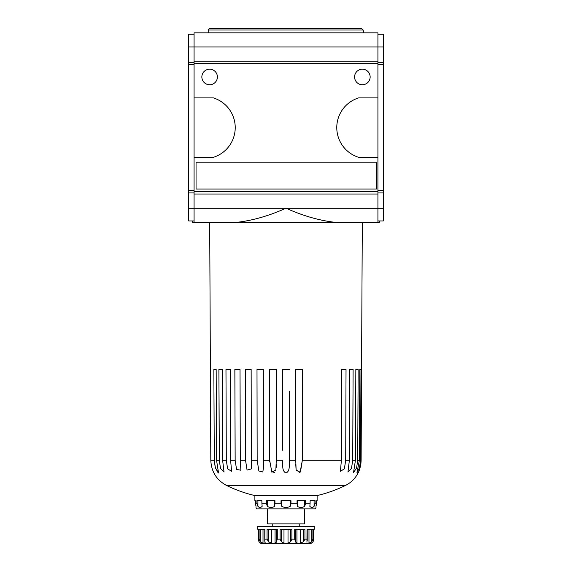 <?xml version="1.0" encoding="UTF-8"?>
<svg xmlns="http://www.w3.org/2000/svg" width="572" height="572" viewBox="0 0 572 572"><rect width="100%" height="100%" fill="white"/><g stroke="black" fill="none" stroke-linecap="round" stroke-linejoin="round"><path stroke-width="0.86" d="M363.156 30.016L208.215 30.016C207.908 29.715 208.38 29.243 209.631 28.6L361.726 28.6L363.156 30.016L363.785 32.84M194.072 34.256L188.696 34.256L188.696 220.942L194.072 220.942M209.631 28.6L273.273 28.6M376.512 162.191L196.053 162.191L196.053 189.067L376.512 189.067L376.512 162.191M201.852 76.97A7.779 7.779 0 0 1 213.52 70.234A7.779 7.779 0 0 1 213.52 83.705A7.779 7.779 0 0 1 201.852 76.97M354.59 76.97A7.779 7.779 0 0 1 366.259 70.234A7.779 7.779 0 0 1 366.259 83.705A7.779 7.779 0 0 1 354.59 76.97M194.072 97.898L194.072 157.3L213.385 157.3A31.117 31.117 0 0 0 213.385 97.898L194.072 97.898L194.072 63.699L377.928 63.699L377.928 97.898L358.615 97.898A31.117 31.117 0 0 0 358.615 157.3L377.928 157.3L377.928 97.898M377.928 157.3L377.928 222.358L236.601 222.358C252.452 220.606 268.919 215.894 286 208.215L194.072 208.215L194.072 222.358L192.657 222.358L192.657 220.942M335.399 222.358C319.548 220.606 303.081 215.894 286 208.215L383.304 208.215L383.304 220.942L377.928 220.942M377.928 194.058L194.072 194.058L194.072 208.215L188.696 208.215M377.928 191.613L194.072 191.613L194.072 194.058M194.072 157.3L194.072 191.613M377.928 34.256L383.304 34.256L383.304 208.215M194.072 192.928L188.696 192.928M194.072 190.476L188.696 190.476M383.304 192.928L377.928 192.928M383.304 190.476L377.928 190.476M383.304 64.693L377.928 64.693M383.304 62.241L377.928 62.241M383.304 46.983L194.072 46.983L194.072 32.84L377.928 32.84L377.928 63.699M188.696 46.983L194.072 46.983L194.072 63.699M377.928 61.254L194.072 61.254M379.343 220.942L379.343 222.358L209.688 222.358L210.811 460.267C211.311 471.728 216.631 480.173 226.755 485.578A135.771 135.771 0 0 0 254.883 495.574L317.117 495.574A135.771 135.771 0 0 0 345.245 485.578L226.755 485.578M236.601 222.358L194.072 222.358M194.072 62.241L188.696 62.241M194.072 64.693L188.696 64.693M289.353 459.216L289.353 460.267C288.903 464.628 290.497 470.949 285.993 473.037C281.495 470.892 283.104 464.628 282.647 460.267L276.255 460.267L275.861 470.048L271.857 472.2L269.655 460.267L263.456 460.267L263.563 466.952L262.827 471.993L258.859 470.971L257.164 460.267L251.344 460.267L251.644 468.847L247.061 470.091L245.538 460.267L240.283 460.267L240.876 470.241L236.558 469.397L235.149 460.267L230.609 460.267L231.581 471.299L227.62 468.84L226.305 460.267L222.622 460.267L224.038 472.079L220.506 468.375L219.276 460.267L216.559 460.267L216.159 369.412L213.864 369.412L214.271 460.267L215.222 467.374L218.247 473.037M216.559 460.267L218.475 472.615L215.408 467.996L214.271 460.267L214.121 427.062M361.104 460.989L360.875 463.813M361.118 460.267C360.803 465.658 359.788 469.919 358.072 473.037C359.795 469.884 360.81 465.629 361.118 460.267L361.547 369.412L361.118 460.267L360.553 460.267L359.502 467.696L356.928 472.937L359.395 460.267L357.729 460.267L356.585 468.018L353.525 472.615L355.441 460.267L352.724 460.267L351.494 468.389L347.962 472.079L349.378 460.267L345.695 460.267L344.373 468.847L340.419 471.299L341.391 460.267L302.345 460.267L300.128 472.215L296.132 470.034L295.745 460.267L289.353 460.267L289.368 391.327M218.897 369.412L222.258 369.412L218.897 369.412L219.341 462.155M230.609 460.267L230.294 369.412L225.969 369.412L226.305 460.267L227.627 468.847L231.574 471.299M276.255 460.267L276.197 369.412L269.569 369.412L269.677 461.997M271.228 471.321L274.603 472.601M276.162 467.839L276.269 463.942M295.731 463.935L296.096 469.834L299.8 472.529M300.514 471.736L302.345 460.267L302.431 369.412L302.395 417.059M219.276 460.267L219.033 402.616M265.479 542.935L265.036 543.157L264.779 540.805L264.993 529.257L259.095 529.257L259.095 539.16L260.239 541.691L260.239 529.257M260.546 543.1L258.959 541.691L258.337 539.439L258.337 529.257L258.337 539.16L259.095 539.16M258.337 539.432L258.337 529.257L257.715 529.257L257.715 526.426L314.285 526.426L314.285 529.257L313.663 529.257L313.663 539.439M313.048 541.684L313.563 540.497M310.045 543.4L261.955 543.4L310.045 543.4L311.454 543.157L313.041 541.691L312.462 542.363M311.761 529.257L311.761 541.691L312.905 539.16L313.663 539.16L313.041 541.691M306.964 541.92L307.007 529.257L312.905 529.257L312.905 539.16M311.761 541.691L308.987 543.157L306.592 543.078M303.575 541.691L304.947 539.16L304.947 529.257L294.716 529.257L294.716 539.16L295.467 541.691L296.94 543.157L300.436 543.157L303.575 541.691L303.575 529.257M295.445 542.084L295.467 529.257M296.94 529.257L296.94 543.157M290.683 541.691L291.906 539.16L291.906 529.257L280.094 529.257L280.094 539.16L281.317 541.691L283.984 543.157L288.016 543.157L290.683 541.691L290.683 529.257M281.317 529.257L281.317 541.691M283.984 529.257L283.984 543.157M276.533 529.257L276.533 541.691L277.284 539.16L277.284 529.257L267.053 529.257L267.053 539.16L268.997 542.37M271.564 529.257L271.564 543.157L268.425 541.691L268.425 529.257M265.036 541.92L265.036 543.157L263.013 543.157L260.239 541.691M263.013 529.257L263.013 543.157M361.547 369.412L362.312 222.358M352.724 460.267L353.103 369.412L349.742 369.412L353.103 369.412L352.867 427.062M341.391 460.267L341.706 369.412L346.031 369.412L345.853 418.232M289.368 369.412L282.632 369.412L282.647 450.264M269.655 460.267L269.605 412.619M263.456 460.267L263.32 369.412L257 369.412L257.164 460.267L257.071 412.619M251.344 460.267L251.144 369.412L245.317 369.412L245.538 460.267L245.417 412.619M240.283 460.267L240.018 369.412L234.863 369.412L235.149 460.267L234.992 412.126M226.305 460.267L226.119 411.447M213.864 369.412L216.159 369.412M222.622 460.267L222.258 369.412M302.431 369.412L295.803 369.412L295.745 460.267M345.695 460.267L346.031 369.412M349.742 369.412L349.378 460.267M355.841 369.412L358.136 369.412L355.841 369.412L355.441 460.267M357.729 460.267L358.136 369.412M360.553 460.267L360.982 369.412L359.809 369.412L359.395 460.267M271.564 543.157L275.06 543.157L276.555 542.056M304.647 508.894L304.383 523.88L267.617 523.88L267.353 508.894M315.98 507.457L315.601 508.894L256.399 508.894L256.02 507.457M281.76 500.686L281.76 506.342L281.024 503.231L274.953 503.231L274.682 506.342C272.236 507.807 269.791 507.807 267.331 506.342L266.337 503.231L261.89 503.231L262.155 506.342C260.746 507.807 259.33 507.807 257.915 506.342L256.914 503.231L255.284 503.231L256.02 506.342C256.02 507.807 256.02 507.807 256.02 506.342L255.284 500.686L254.883 500.686L254.883 495.574M317.117 495.574L317.117 500.686L316.716 500.686L315.98 506.342C315.98 507.807 315.98 507.807 315.98 506.342L316.716 503.231L315.086 503.231L314.085 506.342C312.677 507.807 311.261 507.807 309.845 506.342L310.11 503.231L305.662 503.231L304.669 506.342C302.223 507.807 299.771 507.807 297.318 506.342L297.047 503.231L290.976 503.231L290.24 506.342C287.416 507.807 284.584 507.807 281.76 506.342M310.11 503.231L310.11 500.686L315.086 500.686L315.086 503.231M314.085 500.686L314.085 506.342M297.047 503.231L297.047 500.686L305.662 500.686L305.662 503.231M304.669 500.686L304.669 506.342M297.318 500.686L297.318 506.342M281.024 503.231L281.024 500.686L290.976 500.686L290.976 503.231M290.24 500.686L290.24 506.342M266.337 503.231L266.337 500.686L274.953 500.686L274.953 503.231M274.682 500.686L274.682 506.342M267.331 500.686L267.331 506.342M256.914 503.231L256.914 500.686L261.89 500.686L261.89 503.231M257.915 500.686L257.915 506.342M308.987 529.257L308.987 543.157M300.436 529.257L300.436 543.157M288.016 529.257L288.016 543.157M275.06 529.257L275.06 543.157M214.271 460.267L210.811 460.267M307.007 539.16L304.947 539.16M294.716 539.16L291.906 539.16M280.094 539.16L277.284 539.16M267.053 539.16L264.993 539.16M208.215 32.84L208.215 30.016M358.072 473.037C355.155 478.607 350.879 482.789 345.245 485.578M307.221 540.805L307.221 529.257M264.779 540.769L264.779 529.257M260.546 543.157L261.955 543.4M299.757 526.426L299.757 523.88M272.243 526.426L272.243 523.88"/></g></svg>
